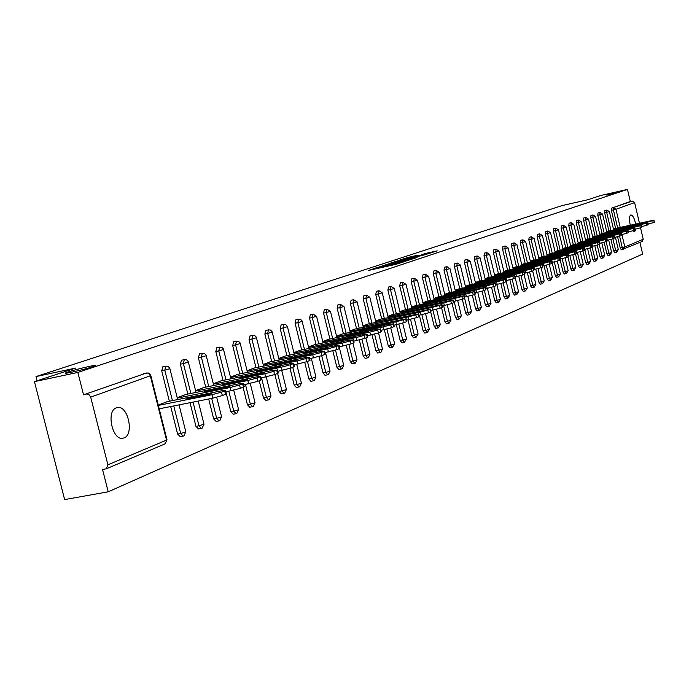 <?xml version="1.0" encoding="UTF-8"?>
<svg xmlns="http://www.w3.org/2000/svg" width="689" height="689" viewBox="0 0 689 689"><rect width="100%" height="100%" fill="white"/><g stroke="black" fill="none" stroke-linecap="round" stroke-linejoin="round"><path stroke-width="1.03" d="M606.742 195.082L617.818 192.205L606.742 195.082M71.837 372.181C83.412 369.562 91.37 367.375 95.693 365.626C96.477 365.084 94.35 365.342 89.312 366.402C77.866 368.994 69.942 371.164 65.558 372.93C64.723 373.481 66.816 373.231 71.837 372.181M377.271 267.547L368.753 270.381L395.977 264.318L405.847 261.217L377.271 267.547M116.415 407.819C105.727 410.945 112.531 441.373 123.202 438.152L124.037 437.894C134.57 434.44 127.775 404.538 117.147 407.604L116.415 407.819M635.62 223.994C634.423 218.301 632.838 215.278 630.874 214.951L630.736 214.985C629.186 216.251 629.04 219.645 630.297 225.165M632.829 230.806L634.672 231.719L635.869 229.058M418.102 255.145L407.871 257.436L399.741 260.106L427.12 254.026L437.171 250.856L425.173 253.561L421.694 254.715L429.6 253.121L423.511 254.732L403.633 259.055L418.102 255.145M107.897 464.817L166.523 440.116L150.314 375.806L90.69 397.131L107.897 464.817L106.442 468.735L102.558 469.554L108.216 491.808L64.637 499.594L34.45 381.637L75.764 368.064L36.009 376.564L561.871 205.649L587.803 199.741L600.524 195.564L627.472 189.406L77.848 372.422L83.541 394.814L146.542 372.999L83.541 394.814M34.45 381.637L77.848 372.422M388.682 263.861L378.881 267.065L405.864 261.053L416.38 257.729L388.682 263.861L388.803 264.352M389.13 263.56L399.465 260.339L426.904 254.25L408.215 258.952L417.078 257.393L389.147 263.62M36.009 376.564L37.085 380.776M90.69 397.131L89.157 394.763L86.754 394.151M627.472 189.406L630.323 201.524L632.304 201.076L634.621 202.6L639.444 223.158M640.529 227.775L643.216 239.238L642.053 241.512M639.917 242.416L642.656 254.086L108.216 491.808M167.401 401.618L158.246 405.063M623.304 249.409L621.314 249.84L620.255 248.1L617.577 236.74M615.613 228.386L611.376 210.386L611.548 208.164L632.304 201.076M630.323 201.524L611.548 208.164M604.641 212.789L604.821 210.541L606.897 210.067L606.69 212.333L604.641 212.789L608.93 230.979M614.743 252.63L613.623 250.891L610.928 239.471M602.108 233.623L597.768 215.244L598.009 212.953M607.991 255.49L606.854 253.733L604.141 242.261M595.141 236.318L590.749 217.75L590.947 215.442L593.1 214.959M601.092 258.409L599.938 256.635L597.208 245.095M583.583 220.308L583.79 217.974L585.926 217.491L585.693 219.834L583.583 220.308L588.018 239.066M594.056 261.389L592.876 259.607L590.129 247.98M580.758 241.882L576.262 222.917L576.478 220.558L578.674 220.067M586.864 264.438L585.667 262.63L582.894 250.908M573.334 244.759L568.787 225.587L569.071 223.184M579.518 267.547L578.304 265.73L575.487 253.871M565.747 247.696L561.147 228.317L561.44 225.88M572.016 270.725L570.776 268.891L567.925 256.911M557.987 250.693L553.336 231.099L553.646 228.636M564.343 273.981L563.077 272.121L559.993 259.15M550.055 253.767L545.344 233.95L545.671 231.461M556.497 277.297L555.213 275.428L552.113 262.406M541.95 256.902L537.179 236.87L537.515 234.346M548.478 280.699L547.169 278.812L544.052 265.73M533.656 260.115L528.825 239.85L529.169 237.292M540.271 284.169L538.936 282.266L535.801 269.132M525.164 263.405L520.273 242.898L520.643 240.306M531.874 287.726L530.513 285.806L527.369 272.611M516.483 266.764L511.522 246.016L511.824 243.415L514.209 242.89M523.287 291.369L521.9 289.423L518.731 276.168M507.595 270.209L502.565 249.211L502.961 246.559M514.494 295.09L513.081 293.126L509.886 279.812M498.483 273.731L493.393 252.484L493.806 249.797M505.485 298.905L504.047 296.925L500.834 283.541M489.156 277.348L483.997 255.843L484.427 253.113M496.261 302.807L494.788 300.809L491.558 287.347M479.604 281.043L474.368 259.279L474.824 256.506M486.813 306.812L485.314 304.796L482.059 291.24M469.812 284.833L464.507 262.793L464.972 259.986M477.124 310.911L475.599 308.879L472.309 295.219M459.77 288.725L454.387 266.41L454.878 263.56M467.202 315.123L465.635 313.064L462.31 299.284M449.469 292.713L444.017 270.105L444.526 267.22M457.014 319.429L455.42 317.353L452.053 303.401M438.91 296.804L433.372 273.903L433.906 270.975M446.575 323.856L444.939 321.754L441.528 307.621M428.067 300.998L422.452 277.805L423.003 274.825M435.853 328.395L434.191 326.267L430.72 311.953M416.94 305.313L411.238 281.801L411.815 278.787M424.855 333.054L423.149 330.909L419.343 315.2M405.511 309.74L399.723 285.909L400.326 282.843M413.555 337.834L411.815 335.672L407.983 319.894M393.772 314.279L387.89 290.129L388.527 287.02M401.954 342.752L400.171 340.564L396.313 324.708M381.706 318.955L375.738 294.47L376.392 291.309M390.026 347.799L388.2 345.594L384.324 329.669M369.304 323.761L363.241 298.931L363.93 295.719M377.77 352.992L375.901 350.761L371.991 334.759M356.549 328.696L350.382 303.513L351.106 300.249M365.161 358.332L363.249 356.075L359.313 339.987M343.423 333.786L337.162 308.233L337.911 304.917M352.191 363.826L350.236 361.544L346.266 345.361M329.919 339.014L323.546 313.09L324.33 309.714M338.842 369.476L336.835 367.168L332.83 350.882M316.01 344.405L309.525 318.094L310.351 314.658M325.105 375.298L323.046 372.964L318.998 356.558M301.679 349.952L295.09 323.244L295.951 319.756M310.946 381.293L308.836 378.933L304.745 362.388M286.908 355.679L280.208 328.558L281.103 325.001M296.356 387.476L294.186 385.091L290.052 368.374M271.681 361.579L264.86 334.036L265.799 330.41M281.31 393.85L279.088 391.43L274.885 374.489M255.981 367.659L249.022 339.686L250.012 335.999M265.79 400.421L263.508 397.975L259.236 380.767M239.763 373.946L232.684 345.516L233.717 341.761M249.78 407.199L247.429 404.727L243.079 387.252M223.021 380.431L215.812 351.536L216.897 347.704M233.244 414.201L230.832 411.703L226.38 393.867L225.518 394.297L224.657 390.87L221.488 392.136L222.349 395.572L225.518 394.297M205.727 387.132L198.372 357.755L199.517 353.853M216.165 421.435L213.685 418.912L208.698 398.991M187.847 394.056L180.354 364.188L181.543 360.209M198.51 428.911L195.952 426.362L190.018 402.695M169.356 401.231L161.708 370.837L162.966 366.781M180.251 436.645L177.616 434.061L170.691 406.527M185.961 394.444L177.237 397.725M203.901 387.502L195.581 390.629M221.255 380.784L213.314 383.773M238.049 374.291L230.479 377.141M254.319 367.995L247.084 370.716M270.079 361.906L263.172 364.498M285.358 355.998L278.761 358.469M300.171 350.262L293.867 352.63M314.546 344.707L308.526 346.963M328.498 339.307L322.736 341.468M342.045 334.07L336.542 336.137M355.205 328.98L349.952 330.953M368.004 324.028L362.974 325.914M380.44 319.222L375.634 321.022M392.541 314.546L387.941 316.268M404.314 309.99L399.913 311.635M415.768 305.554L411.566 307.13M426.93 301.239L422.908 302.747M437.799 297.037L433.949 298.475M448.393 292.946L444.706 294.315M458.719 288.949L455.196 290.267M468.787 285.057L465.419 286.314M478.605 281.258L475.384 282.456M488.182 277.555L485.099 278.701M497.536 273.938L494.59 275.032M506.665 270.407L503.848 271.457M515.579 266.962L512.883 267.961M524.277 263.594L521.711 264.55M532.786 260.304L530.332 261.217M541.106 257.092L538.755 257.962M549.228 253.948L546.988 254.775M557.177 250.874L555.041 251.666M564.954 247.868L562.913 248.617M572.559 244.922L570.613 245.646M580 242.046L578.14 242.735M587.278 239.229L585.512 239.884M594.409 236.473L592.729 237.094M601.394 233.778L599.792 234.363M608.232 231.134L606.708 231.685M614.933 228.541L613.486 229.067M380.983 266.445L408.215 260.184L380.983 266.445M399.198 260.898L406.295 259.365L399.198 260.898M222.349 395.572L212.823 398.173L159.193 408.81M226.354 393.669L225.544 390.43L222.22 390.672L166.893 401.721M212.823 398.173L211.962 394.737L158.341 405.416M211.962 394.737L221.488 392.136M224.657 390.87L225.544 390.43M188.381 398.965L185.875 399.138L194.022 396.761L211.885 393.522L203.737 395.908L188.381 398.965M240.383 388.329L243.441 387.106L242.597 383.739L239.539 384.953L240.383 388.329L225.914 391.903M244.233 386.512L243.441 387.106M231.056 390.878L230.212 387.502L177.323 398.087M230.212 387.502L239.539 384.953M242.597 383.739L243.441 383.317L240.117 383.575L185.47 394.539M206.872 391.722L204.357 391.912L212.315 389.586L229.997 386.365L222.03 388.691L206.872 391.722M257.798 381.344L260.752 380.156L259.934 376.849L256.971 378.02L257.798 381.344L243.811 384.806M261.51 379.596L260.752 380.156M248.66 383.833L247.833 380.509L195.676 390.999M247.833 380.509L256.971 378.02M259.934 376.849L260.735 376.452L257.41 376.719L203.427 387.597M224.735 384.729L222.22 384.918L229.997 382.662L247.489 379.45L239.712 381.715L224.735 384.729M274.635 374.592L277.495 373.438L276.685 370.182L273.826 371.319L274.635 374.592L261.105 377.951M278.218 372.904L277.495 373.438M265.678 377.029L264.869 373.757L213.409 384.143M264.869 373.757L273.826 371.319M276.685 370.182L274.127 370.088L220.799 380.879M242.003 377.96L239.496 378.166L247.101 375.961L264.404 372.766L242.003 377.96M290.922 368.055L293.686 366.944L292.894 363.74L290.129 364.843L290.922 368.055L277.822 371.311M294.375 366.436L293.686 366.944M282.146 370.441L281.345 367.228L230.574 377.52M281.345 367.228L290.129 364.843M292.894 363.74L290.302 363.671L237.61 374.377M258.711 371.414L256.205 371.629L263.646 369.485L280.767 366.298L258.711 371.414M306.683 361.734L309.352 360.657L308.577 357.505L305.899 358.573L306.683 361.734L293.996 364.894M310.007 360.175L309.352 360.657M298.07 364.068L297.286 360.907L247.187 371.104M297.286 360.907L305.899 358.573M308.577 357.505L305.95 357.47L253.888 368.09M274.885 365.075L272.379 365.308L279.656 363.206L296.606 360.037L274.885 365.075M321.935 355.61L324.528 354.568L323.761 351.468L321.169 352.501L321.935 355.61L309.645 358.685M325.148 354.112L324.528 354.568M313.486 357.901L312.72 354.783L263.267 364.886M312.72 354.783L321.169 352.501M323.761 351.468L321.117 351.459L269.666 361.992M290.551 358.943L288.036 359.184L295.168 357.135L311.945 353.982L290.551 358.943M336.714 349.676L339.229 348.668L338.471 345.62L335.965 346.619L336.714 349.676L324.795 352.665M339.823 348.229L339.229 348.668M328.42 351.924L327.671 348.858L278.856 358.866M327.671 348.858L335.965 346.619M338.471 345.62L335.801 345.628L284.953 356.075M305.718 353.001L303.22 353.242L310.196 351.244L326.801 348.109L305.718 353.001M351.037 343.932L353.474 342.958L352.734 339.944L350.296 340.917L351.037 343.932L339.479 346.834M354.043 342.536L353.474 342.958M342.898 346.136L342.157 343.113L293.962 353.026M342.157 343.113L350.296 340.917M352.734 339.944L350.038 339.987L299.784 350.348M320.428 347.239L317.93 347.489L324.769 345.533L341.21 342.416L320.428 347.239M364.929 338.359L367.289 337.412L366.565 334.449L364.197 335.388L364.929 338.359L353.707 341.184M367.831 337.016L367.289 337.412M356.928 340.521L356.204 337.541L308.62 347.368M356.204 337.541L364.197 335.388M366.565 334.449L363.852 334.509L314.167 344.784M334.69 341.649L332.201 341.908L338.91 339.996L355.179 336.887L334.69 341.649M378.399 332.951L380.69 332.038L379.975 329.118L377.684 330.022L378.399 332.951L367.513 335.698M381.215 331.65L380.69 332.038M370.544 335.069L369.829 332.141L322.84 341.873M369.829 332.141L377.684 330.022M379.975 329.118L377.253 329.196L328.128 339.384M348.539 336.223L346.05 336.499L352.622 334.621L368.736 331.53L348.539 336.223M391.473 327.706L393.703 326.819L392.997 323.933L390.775 324.82L391.473 327.706L380.905 330.375M394.203 326.448L393.703 326.819M383.756 329.79L383.05 326.896L336.645 336.533M383.05 326.896L390.775 324.82M392.997 323.933L390.258 324.037L341.684 334.148M361.975 330.961L359.486 331.237L365.945 329.411L381.887 326.336L361.975 330.961M404.176 322.616L406.338 321.746L405.64 318.912L403.478 319.765L404.176 322.616L393.901 325.217M406.811 321.401L406.338 321.746M396.588 324.657L395.891 321.806L350.046 331.357M395.891 321.806L403.478 319.765M405.64 318.912L354.861 329.049M375.023 325.854L372.542 326.138L378.872 324.338L394.668 321.281L375.023 325.854M416.509 317.663L418.602 316.819L417.93 314.029L415.829 314.864L416.509 317.663L406.519 320.196M419.067 316.492L418.602 316.819M409.042 319.67L408.362 316.862L363.069 326.319M408.362 316.862L415.829 314.864M417.93 314.029L367.668 324.106M387.692 320.885L385.229 321.177L391.447 319.42L407.078 316.38L387.692 320.885M428.489 312.858L430.53 312.039L429.867 309.275L427.826 310.093L428.489 312.858L418.783 315.321M430.969 311.721L430.53 312.039M421.151 314.821L420.479 312.057L375.729 321.427M420.479 312.057L427.826 310.093M429.867 309.275L380.113 319.291M400.016 316.062L397.553 316.354L403.659 314.632L419.145 311.609L400.016 316.062M440.142 308.181L442.131 307.38L441.468 304.667L439.487 305.451L440.142 308.181L430.694 310.584M434.191 326.267L436.697 325.759L432.261 307.389L388.036 316.673M432.261 307.389L439.487 305.451M441.468 304.667L392.222 314.606M411.996 311.368L409.542 311.669L415.545 309.981L430.875 306.975L411.996 311.368M451.476 303.634L453.405 302.859L452.759 300.171L450.83 300.947L451.476 303.634L442.286 305.976M444.371 305.537L443.725 302.841L400.008 312.048M443.725 302.841L450.83 300.947M452.759 300.171L404.004 310.059M423.649 306.803L421.203 307.105L427.102 305.451L442.278 302.462L423.649 306.803M462.5 299.207L464.377 298.458L463.74 295.805L461.863 296.554L462.5 299.207L453.551 301.489M455.507 301.076L454.869 298.423L411.66 307.544M454.869 298.423L461.863 296.554M463.74 295.805L415.467 305.623M434.992 302.359L432.554 302.669L438.35 301.041L453.379 298.07L434.992 302.359M473.231 294.901L475.065 294.169L474.437 291.559L472.602 292.282L473.231 294.901L464.515 297.131M466.35 296.744L465.721 294.117L423.003 303.16M465.721 294.117L472.602 292.282M474.437 291.559L426.637 301.3M446.024 298.036L443.604 298.346L449.297 296.752L464.188 293.798L446.024 298.036M483.678 290.706L485.461 290L484.841 287.416L483.058 288.123L483.678 290.706L475.186 292.885M476.9 292.524L476.28 289.931L434.053 298.888M476.28 289.931L483.058 288.123M484.841 287.416L437.515 297.097M456.781 293.824L454.361 294.143L459.959 292.575L474.712 289.647L456.781 293.824M493.858 286.624L495.589 285.935L494.986 283.386L493.246 284.075L493.858 286.624L485.581 288.751M487.183 288.407L486.572 285.857L444.81 294.728M486.572 285.857L493.246 284.075M494.986 283.386L448.117 292.997M467.245 289.724L464.842 290.043L470.346 288.502L484.961 285.591L467.245 289.724M503.771 282.645L505.468 281.973L504.865 279.458L503.168 280.13L503.771 282.645L495.71 284.721M497.2 284.402L496.588 281.879L455.291 290.672M496.588 281.879L503.168 280.13M504.865 279.458L458.443 289.01M477.451 285.72L475.057 286.047L480.474 284.54L494.952 281.646L477.451 285.72M513.434 278.769L515.088 278.106L514.494 275.626L512.84 276.28L513.434 278.769L505.571 280.793M506.958 280.501L506.363 278.003L465.514 286.719M506.363 278.003L512.84 276.28M514.494 275.626L468.52 285.108M487.399 281.827L485.013 282.154L490.344 280.673L504.692 277.796L487.399 281.827M522.856 274.989L524.467 274.343L523.881 271.897L522.271 272.534L522.856 274.989L515.183 276.961M516.474 276.694L515.88 274.231L475.479 282.869M515.88 274.231L522.271 272.534M523.881 271.897L478.347 281.31M497.096 278.029L494.719 278.356L499.973 276.9L514.183 274.041L497.096 278.029M532.046 271.302L533.613 270.674L533.036 268.254L531.469 268.882L532.046 271.302L524.562 273.232M525.75 272.973L525.173 270.544L485.202 279.105M525.173 270.544L531.469 268.882M533.036 268.254L487.933 277.607M506.553 274.325L504.184 274.653L509.36 273.223L523.442 270.381L506.553 274.325M541.011 267.711L542.544 267.091L541.976 264.705L540.443 265.308L541.011 267.711L533.708 269.588M534.802 269.356L534.233 266.953L494.685 275.445M534.233 266.953L540.443 265.308M541.976 264.705L497.286 273.989M515.785 270.708L532.476 266.807L515.785 270.708M549.762 264.197L551.252 263.594L550.692 261.234L549.193 261.829L549.762 264.197L542.622 266.04M543.638 265.825L543.07 263.448L503.943 271.862M543.07 263.448L549.193 261.829M550.692 261.234L506.424 270.458M524.794 267.177L541.296 263.327L524.794 267.177M558.297 260.769L559.761 260.184L559.201 257.85L557.745 258.427L558.297 260.769L551.329 262.569M552.259 262.371L551.708 260.029L512.978 268.365M551.708 260.029L557.745 258.427M559.201 257.85L515.338 267.013M533.587 263.732L549.908 259.917L533.587 263.732M566.642 257.428L568.063 256.851L567.512 254.542L566.091 255.111L566.642 257.428L559.83 259.185M560.682 259.004L560.131 256.687L521.806 264.955M560.131 256.687L566.091 255.111M567.512 254.542L524.053 263.646M542.174 260.364L558.314 256.601L542.174 260.364M574.781 254.155L576.176 253.595L575.634 251.321L574.238 251.873L574.781 254.155L568.132 255.877M568.907 255.714L568.365 253.423L530.427 261.622M568.365 253.423L574.238 251.873M575.634 251.321L532.563 260.356M550.563 257.083L566.522 253.354L550.563 257.083M582.739 250.968L584.1 250.417L583.566 248.161L582.205 248.703L582.739 250.968L576.237 252.648M576.934 252.501L576.4 250.236L538.85 258.358M576.4 250.236L582.205 248.703M583.566 248.161L540.882 257.135M558.762 253.871L574.548 250.176L558.762 253.871M590.516 247.842L591.842 247.308L591.317 245.077L589.991 245.611L590.516 247.842L584.16 249.496M584.789 249.358L584.263 247.118L547.083 255.18M584.263 247.118L589.991 245.611M591.317 245.077L549.012 253.991M566.771 250.736L582.386 247.084L566.771 250.736M598.112 244.793L599.413 244.276L598.896 242.072L597.596 242.588L598.112 244.793L591.903 246.412M592.462 246.283L591.937 244.078L555.136 252.062M591.937 244.078L597.596 242.588M598.896 242.072L556.97 250.917M574.609 247.661L590.051 244.052L574.609 247.661M605.545 241.813L606.82 241.305L606.303 239.126L605.028 239.626L605.545 241.813L599.464 243.389M599.964 243.286L599.447 241.098L563.008 249.022M599.447 241.098L605.028 239.626M606.303 239.126L564.747 247.911M582.265 244.664L597.552 241.09L582.265 244.664M612.814 238.894L614.054 238.403L613.546 236.241L612.306 236.732L612.814 238.894L606.863 240.444M613.546 236.241L614.054 238.403M607.302 240.349L606.794 238.187L570.707 246.042M606.794 238.187L612.306 236.732M613.77 236.129L572.352 244.974M589.758 241.727L604.882 238.187L589.758 241.727M619.928 236.043L621.142 235.56L620.634 233.425L619.42 233.907L619.928 236.043L614.106 237.559M614.485 237.481L613.977 235.337L578.235 243.131M613.977 235.337L619.42 233.907M620.634 233.425L579.802 242.089M597.087 238.859L612.056 235.354L597.087 238.859M626.878 233.252L628.075 232.779L627.576 230.66L626.387 231.134L626.878 233.252L621.185 234.734M621.504 234.665L621.004 232.546L585.607 240.28M621.004 232.546L626.387 231.134M627.576 230.66L587.088 239.272M604.253 236.051L619.075 232.581L604.253 236.051M633.691 230.522L634.853 230.057L634.362 227.964L633.2 228.429L633.691 230.522L628.11 231.978M628.377 231.917L627.886 229.825L592.824 237.49M627.886 229.825L633.2 228.429M634.362 227.964L594.219 236.516M611.272 233.295L625.939 229.868L611.272 233.295M640.357 227.844L641.493 227.387L641.011 225.32L639.866 225.777L640.357 227.844L634.896 229.273M641.011 225.32L641.493 227.387M635.103 229.222L634.621 227.155L599.886 234.76M634.621 227.155L639.866 225.777M641.201 225.225L601.213 233.812M618.145 230.608L632.666 227.206L618.145 230.608M646.885 225.225L647.996 224.778L647.522 222.736L646.403 223.176L646.885 225.225L641.528 226.629M641.692 226.586L641.218 224.536L606.802 232.081M641.218 224.536L646.403 223.176M647.522 222.736L608.051 231.168M624.871 227.973L639.254 224.605L624.871 227.973M653.275 222.668L654.369 222.228L653.895 220.196L652.802 220.635L653.275 222.668L648.03 224.037M653.895 220.196L654.369 222.228M648.151 224.011L647.669 221.979L613.572 229.463M647.669 221.979L652.802 220.635M654.068 220.11L614.752 228.576M631.469 225.389L645.705 222.056L631.469 225.389M375.927 268.788L375.72 267.952M389.828 265.687L389.629 264.852M164.456 444.06L165.102 443.854L166.988 439.728M106.442 468.735L165.102 443.854L167.014 439.849L150.822 375.583L150.314 375.806L148.85 373.567L147.076 372.938M634.621 202.6L615.957 209.275L620.212 227.379M621.909 234.579L624.828 246.989L643.216 239.238M620.255 248.1L624.828 246.989L623.347 249.409L622.288 247.661L619.583 236.163M617.645 227.947L613.408 209.938L613.58 207.708L615.957 209.275L611.376 210.386M177.616 434.061L180.69 433.476L173.757 405.924M172.422 400.61L164.774 370.2L161.708 370.837M143.579 373.602L148.213 372.973L149.883 373.912L150.805 375.505M177.693 399.56L169.692 368.029L168.107 366.436L165.748 366.195L164.774 370.2L169.933 368.675M179.037 404.874L185.832 431.917L180.69 433.476L183.136 436.128L183.946 435.853L185.806 431.814M183.317 436.068L180.062 436.705M195.952 426.362L198.992 425.776L193.049 402.1M190.879 393.453L183.377 363.551L180.354 364.188M213.685 418.912L216.682 418.335L211.695 398.397M208.724 386.529L201.369 357.126L198.372 357.755M230.832 411.703L233.795 411.135L228.851 391.318M225.983 379.828L218.766 350.916L215.812 351.536M247.429 404.727L250.365 404.159L245.465 384.479M242.692 373.352L235.604 344.896L232.684 345.516M263.508 397.975L266.402 397.407L261.544 377.856M258.866 367.073L251.916 339.074L249.022 339.686M279.088 391.43L281.947 390.87L277.615 373.395M274.541 360.993L267.711 333.424L264.86 334.036M294.186 385.091L297.011 384.531L292.756 367.315M289.733 355.093L283.024 327.955L280.208 328.558M308.836 378.933L311.626 378.382L307.44 361.424M304.469 349.375L297.881 322.65L295.09 323.244M323.046 372.964L325.811 372.413L321.694 355.705M318.766 343.837L312.289 317.508L309.525 318.094M336.835 367.168L339.574 366.626L335.509 350.107M332.649 338.445L326.276 312.505L323.546 313.09M350.236 361.544L352.94 361.002L348.927 344.638M346.128 333.218L339.858 307.656L337.162 308.233M363.249 356.075L365.928 355.533L361.949 339.307M359.219 328.145L353.052 302.945L350.382 303.513M375.901 350.761L378.545 350.227L374.609 334.113M371.948 323.21L365.876 298.363L363.241 298.931M388.2 345.594L390.818 345.06L386.917 329.058M384.324 318.404L378.347 293.91L375.738 294.47M400.171 340.564L402.755 340.039L398.888 324.14M396.356 313.736L390.474 289.569L387.89 290.129M411.815 335.672L414.373 335.147L410.532 319.343M408.069 309.197L402.281 285.358L399.723 285.909M423.149 330.909L425.681 330.393L421.875 314.675M419.472 304.779L413.762 281.25L411.238 281.801M430.573 300.473L424.949 277.254L422.452 277.805M444.939 321.754L447.428 321.246L443.664 305.683M441.391 296.279L435.853 273.361L433.372 273.903M455.42 317.353L457.875 316.845L454.146 301.369M451.924 292.188L446.463 269.571L444.017 270.105M465.635 313.064L468.064 312.556L464.644 298.337M462.198 288.209L456.816 265.876L454.387 266.41M475.599 308.879L478.002 308.379L474.626 294.341M472.215 284.324L466.909 262.268L464.507 262.793M485.314 304.796L487.691 304.297L484.367 290.439M481.981 280.535L476.754 258.754L474.368 259.279M494.788 300.809L497.148 300.318L493.867 286.624M491.515 276.84L486.356 255.326L483.997 255.843M504.047 296.925L506.381 296.434L503.134 282.878M500.817 273.232L495.727 251.976L493.393 252.484M513.081 293.126L515.389 292.644L512.168 279.191M509.903 269.709L504.873 248.703L502.565 249.211M521.9 289.423L524.191 288.941L520.996 275.583M518.774 266.273L513.813 245.517L511.522 246.016M530.513 285.806L532.786 285.324L529.617 272.052M527.438 262.914L522.538 242.399L520.273 242.898M538.936 282.266L541.184 281.792L538.04 268.589M535.904 259.632L531.073 239.35L528.825 239.85M547.169 278.812L549.391 278.339L546.265 265.213M544.172 256.42L539.401 236.37L537.179 236.87M555.213 275.428L557.418 274.963L554.309 261.898M552.268 253.285L547.548 233.459L545.344 233.95M563.077 272.121L565.264 271.664L562.181 258.668M560.174 250.219L555.515 230.617L553.336 231.099M570.776 268.891L572.938 268.434L569.872 255.498M567.908 247.222L563.309 227.835L561.147 228.317M578.304 265.73L580.448 265.274L577.399 252.398M575.479 244.294L570.931 225.105L568.787 225.587M585.667 262.63L587.795 262.182L584.763 249.366M582.885 241.417L578.39 222.444L576.262 222.917M592.876 259.607L594.986 259.15L591.972 246.395M590.129 238.609L585.693 219.834L588.346 219.093M599.938 256.635L602.031 256.187L599.232 244.345M597.225 235.862L592.841 217.285L590.749 217.75M606.854 253.733L608.921 253.294L606.156 241.572M604.175 233.166L599.843 214.779L597.768 215.244M613.623 250.891L615.673 250.452L612.943 238.842M610.979 230.531L606.69 212.333L609.257 211.618M162.819 366.798L166.238 366.143M196.029 392.42L188.183 361.432L186.624 359.865L184.308 359.624L183.377 363.551L188.424 362.069M198.199 401.076L204.013 424.26L198.992 425.776L201.36 428.394L202.161 428.127L203.987 424.157M201.541 428.334L198.329 428.971M181.414 360.226L184.755 359.572M213.754 385.513L206.063 355.05L204.53 353.509L202.256 353.276L201.369 357.126L206.295 355.679M216.699 397.286L221.591 416.854L216.682 418.335L218.99 420.919L219.774 420.652L221.565 416.759M219.162 420.858L215.993 421.487M199.388 353.87L202.669 353.224M230.901 378.838L223.357 348.875L221.849 347.368L219.61 347.135L218.766 350.916L223.589 349.504M233.76 390.284L238.601 409.688L233.795 411.135L236.043 413.684L236.818 413.426L238.575 409.602M236.206 413.633L233.08 414.253M216.777 347.721L219.989 347.084M247.497 372.37L240.099 342.907L238.609 341.417L236.413 341.184L235.604 344.896L240.323 343.527M250.271 383.497L255.059 402.755L250.365 404.159L252.553 406.682L253.311 406.432L255.042 402.669M252.708 406.631L249.625 407.251M233.605 341.778L236.766 341.141M263.577 366.109L256.308 337.119L254.844 335.655L252.691 335.431L251.916 339.074L256.532 337.731M266.255 376.909L271.001 396.037L266.402 397.407L268.538 399.904L269.278 399.654L270.984 395.96M268.684 399.853L265.644 400.464M249.909 336.008L253.009 335.379M279.148 360.046L272.146 331.84L270.57 330.074L268.452 329.85L267.711 333.424L272.233 332.124M281.741 370.527L286.452 389.535L281.947 390.87L284.032 393.333L284.755 393.092L286.435 389.457M284.169 393.29L281.172 393.893M265.696 330.427L268.753 329.807M294.246 354.172L287.373 326.397L285.814 324.657L283.73 324.441L283.024 327.955L287.459 326.681M296.761 364.335L301.429 383.222L297.011 384.531L299.043 386.96L299.758 386.718L301.412 383.153M299.181 386.917L296.218 387.519M281.009 325.019L284.014 324.398M308.896 348.47L302.006 320.816L300.602 319.412L298.552 319.196L297.881 322.65L302.221 321.401M311.325 358.34L315.95 377.107L311.626 378.382L313.607 380.784L314.313 380.552L315.932 377.038M313.736 380.741L310.817 381.336M295.857 319.765L298.819 319.153M323.098 342.941L316.552 316.329L313.021 314.081L312.289 317.508L316.544 316.285M325.458 352.527L330.048 371.164L325.811 372.413L327.74 374.79L328.429 374.558L330.031 371.104M327.861 374.756L324.975 375.341M310.265 314.675L313.185 314.063M336.895 337.567L330.462 311.359L326.896 309.163L326.276 312.505L330.453 311.316M339.582 348.513L343.733 365.403L339.574 366.626L341.46 368.977L342.14 368.744L343.716 365.342M341.572 368.934L338.73 369.519M324.252 309.731L327.129 309.128M350.288 332.356L343.966 306.527L340.452 304.366L339.858 307.656L343.949 306.493M352.94 343.165L357.023 359.804L352.94 361.002L354.783 363.318L355.455 363.094L357.005 359.744M354.895 363.284L352.079 363.861M337.834 304.926L340.667 304.331M363.31 327.292L357.083 301.834L353.621 299.706L353.052 302.945L357.074 301.799M365.919 337.963L369.933 354.361L365.928 355.533L367.728 357.832L368.382 357.608L369.915 354.31M367.831 357.798L365.049 358.366M351.028 300.258L353.827 299.672M363.861 295.727L366.496 295.159L365.876 298.363L369.829 297.278L366.617 295.142M378.528 332.899L382.481 349.082L378.545 350.227L380.311 352.492L380.957 352.277L382.464 349.03M380.414 352.458L377.667 353.026M376.332 291.318L378.941 290.749L378.347 293.91L382.231 292.842L379.053 290.741M390.792 327.955L394.685 343.94L390.818 345.06L392.541 347.308L394.668 343.889M392.644 347.273L389.931 347.833M388.458 287.029L391.042 286.469L390.474 289.569L394.289 288.527L391.145 286.46M402.703 323.115L406.553 338.936L402.755 340.039L404.443 342.261L406.544 338.893M404.538 342.226L401.859 342.786M411.867 308.396L406.028 284.333L402.755 282.318L402.281 285.358L406.019 284.307M414.296 318.378L418.102 334.07L414.373 335.147L416.027 337.343L418.094 334.027M416.113 337.317L413.46 337.868M400.266 282.852L402.919 282.292M423.21 303.987L417.448 280.251L414.287 278.244L413.762 281.25L417.448 280.225M425.578 313.762L429.35 329.333L425.681 330.393L427.301 332.563L429.342 329.29M427.387 332.537L424.768 333.08M411.755 278.795L414.382 278.227M434.242 299.689L428.575 276.272L425.449 274.291L424.949 277.254L428.567 276.246M436.559 309.258L440.305 324.717L436.697 325.759L438.273 327.912L440.288 324.683M438.359 327.878L435.767 328.42M422.951 274.833L425.535 274.282M444.999 295.512L439.41 272.396L436.326 270.441L435.853 273.361L439.41 272.37M447.256 304.874L450.968 320.221L447.428 321.246L448.97 323.374L450.959 320.187M449.056 323.348L446.489 323.882M433.855 270.984L436.413 270.433M455.481 291.438L449.977 268.624L446.928 266.686L446.463 269.571L449.969 268.598M457.685 300.585L461.363 315.846L457.875 316.845L459.391 318.955L461.354 315.812M459.468 318.929L456.936 319.455M444.474 267.229L447.006 266.677M454.835 263.568L457.255 263.034L456.816 265.876L460.269 264.938L457.332 263.026M471.5 311.574L468.064 312.556L469.554 314.64L471.5 311.574L467.848 296.408M469.631 314.615L467.125 315.14M464.929 259.994L467.331 259.469L466.909 262.268L470.303 261.355L467.4 259.46M477.761 292.334L481.387 307.415L478.002 308.379L479.458 310.438L481.378 307.38M479.535 310.42L477.055 310.937M485.366 279.812L480.095 257.85L477.158 255.989L476.754 258.754L480.087 257.832M487.424 288.355L491.024 303.349L487.691 304.297L489.121 306.338L491.016 303.315M489.19 306.321L486.744 306.838M474.781 256.515L477.219 255.981M484.384 253.113L486.744 252.596L486.356 255.326L489.646 254.43L486.804 252.587M500.429 299.388L497.148 300.318L498.552 302.342L500.429 299.388L496.855 284.471M498.621 302.325L496.192 302.833M493.772 249.797L496.097 249.289L495.727 251.976L498.974 251.097L496.158 249.28M506.053 280.69L509.61 295.521L506.381 296.434L507.75 298.44L509.602 295.495M507.819 298.415L505.416 298.923M513.133 269.011L508.077 247.851L505.235 246.051L504.873 248.703L508.069 247.825M515.286 278.02L518.576 291.74L515.389 292.644L516.741 294.625L518.567 291.714M516.802 294.608L514.425 295.107M502.927 246.567L505.287 246.042M521.961 265.584L516.965 244.664L514.115 242.907L513.813 245.517L516.957 244.655M524.088 274.498L527.326 288.054L524.191 288.941L525.509 290.904L527.318 288.028M525.578 290.887L523.227 291.387M530.573 262.233L525.647 241.563L522.822 239.824L522.538 242.399L525.638 241.546M532.675 271.053L535.878 284.454L532.786 285.324L534.087 287.27L535.87 284.428M534.147 287.253L531.813 287.744M520.6 240.315L522.917 239.806M538.996 258.961L534.13 238.532L531.34 236.809L531.073 239.35L534.121 238.515M541.072 267.685L544.232 280.931L541.184 281.792L542.458 283.722L544.224 280.914M542.519 283.704L540.21 284.187M529.143 237.3L531.434 236.792M547.23 255.765L542.415 235.569L539.668 233.864L539.401 236.37L542.26 235.56M549.271 264.369L552.397 277.495L549.391 278.339L550.64 280.251L552.234 277.46M550.7 280.225L548.418 280.716M537.48 234.346L539.754 233.847M555.274 252.639L550.528 232.667L547.841 230.97L547.548 233.459L550.373 232.658M557.289 261.114L560.381 274.127L557.418 274.963L558.65 276.849L560.226 274.101M558.701 276.832L556.445 277.314M545.636 231.461L547.884 230.97M563.137 249.582L558.452 229.833L555.756 228.171L555.515 230.617L558.305 229.825M565.118 257.91L568.184 270.837L565.264 271.664L566.47 273.533L568.037 270.811M566.522 273.516L564.291 273.998M553.611 228.645L555.834 228.154M570.836 246.584L566.203 227.06L563.542 225.415L563.309 227.835L566.065 227.051M572.774 254.775L575.823 267.625L572.938 268.434L574.126 270.286L575.677 267.599M574.178 270.269L571.965 270.743M561.414 225.889L563.611 225.398M578.364 243.665L573.791 224.347L571.155 222.719L570.931 225.105L573.653 224.338M580.267 251.7L583.29 264.473L580.448 265.274L581.611 267.108L583.152 264.455M581.662 267.091L579.466 267.565M569.045 223.193L571.224 222.702M585.728 240.797L581.215 221.694L578.605 220.084L578.39 222.444L581.077 221.686M587.596 248.695L590.602 261.398L587.795 262.182L588.94 263.999L590.464 261.372M588.992 263.99L586.813 264.455M594.771 245.749L597.759 258.384L594.986 259.15L596.114 260.959L597.63 258.358M596.166 260.942L594.004 261.407M585.891 217.5L588.475 219.093L592.945 237.998M599.998 235.25L595.589 216.553L593.031 214.977L592.841 217.285L595.468 216.544M601.798 242.864L604.761 255.43L602.031 256.187L603.142 257.979L604.641 255.404M603.185 257.97L601.049 258.427M606.914 232.563L602.556 214.064L600.05 212.496L599.843 214.779L602.436 214.055M608.68 240.039L611.625 252.536L608.921 253.294L610.015 255.068L611.505 252.518M610.058 255.051L607.948 255.507M597.983 212.961L600.085 212.488M615.415 237.266L618.343 249.711L615.673 250.452L616.75 252.208L618.222 249.685M616.793 252.191L614.7 252.648M613.684 229.937L609.377 211.626L606.931 210.067M379.415 268.012L379.294 267.496M381.672 267.504L381.542 266.996M388.829 265.911L388.648 265.17M393.41 264.895L393.29 264.378M395.675 264.387L395.555 263.878M386.607 264.869L386.503 264.421M399.577 260.812L399.465 260.339M427.404 253.492L427.292 253.018M410.101 257.359L409.989 256.894M194.281 397.794L194.022 396.761M209.499 394.444L209.318 393.703M212.565 390.585L212.315 389.586M227.603 387.287L227.422 386.563M230.238 383.618L229.997 382.662M245.095 380.362L244.922 379.656M247.325 376.883L247.101 375.961M262.009 373.671L261.837 372.982M263.861 370.372L263.646 369.485M278.365 367.194L278.201 366.522M279.872 364.068L279.656 363.206M294.203 360.924L294.048 360.278M295.374 357.961L295.168 357.135M309.542 354.861L309.387 354.224M310.394 352.036L310.196 351.244M324.398 348.978L324.252 348.358M324.958 346.3L324.769 345.533M338.807 343.277L338.661 342.674M339.091 340.745L338.91 339.996M352.777 337.748L352.639 337.162M352.802 335.345L352.622 334.621M366.333 332.382L366.195 331.814M366.109 330.1L365.945 329.411M379.493 327.172L379.355 326.62M379.045 325.01L378.872 324.338M392.274 322.116L392.144 321.574M391.602 320.066L391.447 319.42M404.693 317.198L404.564 316.673M403.814 315.261L403.659 314.632M416.759 312.427L416.638 311.91M415.691 310.593L415.545 309.981M428.498 307.785L428.377 307.277M427.24 306.045L427.102 305.451M439.909 303.263L439.797 302.772M438.488 301.618L438.35 301.041M451.019 298.871L450.907 298.389M449.435 297.312L449.297 296.752M461.837 294.591L461.725 294.125M460.088 293.118L459.959 292.575M472.37 290.422L472.258 289.966M470.475 289.036L470.346 288.502M482.627 286.366L482.515 285.918M480.595 285.057L480.474 284.54M492.618 282.412L492.514 281.973M490.465 281.172L490.344 280.673M502.367 278.554L502.264 278.123M500.085 277.391L499.973 276.9M509.472 273.697L509.36 273.223M518.636 270.097L518.524 269.632M527.576 266.583L527.464 266.135M536.3 263.146L536.197 262.707M544.827 259.796L544.723 259.365M621.314 249.84L642.217 241.443M375.961 322.366L369.829 297.278M388.26 317.577L382.231 292.842M400.223 312.927L394.289 288.527M465.695 287.459L460.269 264.938M475.651 283.592L470.303 261.355M494.848 276.125L489.646 254.43M504.098 272.525L498.974 251.097M376.47 268.667L376.323 268.047M390.422 265.558L390.267 264.938M244.276 386.684L243.441 383.317M261.553 379.751L260.735 376.452M278.253 373.059L277.452 369.804M294.41 366.582L293.617 363.379M310.041 360.313L309.266 357.16M325.182 354.232L324.424 351.14M339.849 348.35L339.1 345.301M354.068 342.648L353.336 339.643M367.857 337.119L367.134 334.156M381.241 331.753L380.526 328.834M394.22 326.543L393.522 323.675M406.837 321.487L406.148 318.654M419.084 316.578L418.404 313.779M430.995 311.798L430.324 309.042M442.571 307.156L441.916 304.443M453.827 302.643L453.181 299.956M464.782 298.242L464.145 295.598M475.453 293.97L474.824 291.361M485.84 289.802L485.22 287.227M495.951 285.746L495.339 283.205M505.812 281.792L505.209 279.278M515.415 277.934L514.829 275.454M524.785 274.179L524.2 271.733M533.923 270.519L533.346 268.099M542.837 266.936L542.269 264.55M551.544 263.448L550.976 261.088M560.036 260.037L559.477 257.712M568.33 256.713L567.779 254.405M576.435 253.466L575.892 251.184M584.35 250.288L583.816 248.031M592.084 247.187L591.558 244.957M599.645 244.156L599.129 241.951M607.043 241.184L606.527 239.005M621.349 235.449L620.849 233.313M628.273 232.667L627.782 230.557M635.051 229.954L634.56 227.861M648.185 224.683L647.703 222.642"/></g></svg>
